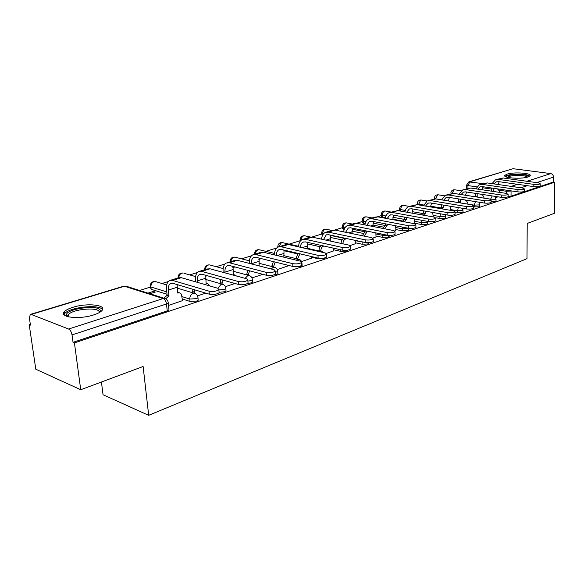 <?xml version="1.0" encoding="UTF-8"?>
<svg xmlns="http://www.w3.org/2000/svg" width="584" height="584" viewBox="0 0 584 584"><rect width="100%" height="100%" fill="white"/><g stroke="black" fill="none" stroke-linecap="round" stroke-linejoin="round"><path stroke-width="0.88" d="M491.129 201.684L495.414 201.371L496.028 200.75M473.449 206.889L479.209 206.78L479.851 206.116M455.046 212.248L462.389 212.393L463.076 211.685M435.905 217.781L439.781 218.474L444.92 218.226L445.65 217.46M414.91 223.307L421.531 224.541L426.773 224.278L427.546 223.468M395.835 229.534L402.544 230.848L407.895 230.578L408.72 229.702M375.986 236.024L382.783 237.411L388.25 237.141L389.126 236.199M355.306 242.769L362.204 244.243L367.781 243.966L368.716 242.951M333.756 249.799L340.749 251.368L346.443 251.091L347.553 250.178M311.265 257.135L318.353 258.807L324.186 258.515L325.368 257.748M296.11 266.757L300.928 266.275L302.111 265.611L302.074 265.005M273.947 274.889L276.619 274.392L277.896 273.677L277.845 273.02M247.733 283.444L251.178 282.882L252.558 282.108L252.5 281.393M219.102 292.292L224.526 291.774L226.015 290.942L225.95 290.168M182.376 299.044L190.019 301.432L196.574 301.103L198.188 300.198L198.107 299.358M72.89 307.315C68.73 308.608 65.904 310.067 64.401 311.688C58.495 317.36 79.482 319.74 93.783 314.886C97.776 313.593 100.477 312.17 101.872 310.622C107.471 304.921 87.06 302.687 72.89 307.315M507.087 174.142L504.919 175.28C502.123 177.967 521.103 179.39 528.002 176.959L530.053 175.857C532.674 173.141 514.008 171.791 507.087 174.142M417.326 204.444L416.837 204.597M399.624 209.926L397.551 210.569M381.257 215.613L377.461 216.788M362.182 221.518L356.532 223.27M342.348 227.658L334.698 230.03M321.726 234.045L311.9 237.082M300.249 240.688L289.116 244.141M276.699 247.981L265.866 251.339M251.47 255.792L241.601 258.851M225.052 263.975L216.241 266.698M197.363 272.546L189.727 274.911M168.294 281.546L161.965 283.503M150.329 287.109L139.525 290.452M64.401 311.688L64.663 313.637L63.627 313.951M30.324 324.259L29.2 324.609L30.448 325.113L29.404 318.039L30.266 314.447L31.244 314.447L68.613 329.033L163.17 298.555L124.465 286.248L31.244 314.447M101.426 382.024L103.054 394.755L148.686 415.319L143.117 366.497L80.731 389.732L74.424 342.888L554.8 182.201L554.347 213.335L527.221 223.438L526.994 258.661L148.686 415.319M80.731 389.732L35.799 369.219L29.2 324.609M469.207 181.77L513.059 168.703L550.785 173.594C552.449 174.003 553.355 175.178 553.493 177.12L536.689 182.631M554.8 182.201L553.42 182.018L553.493 177.12M168.163 302.103L168.258 302.994L166.498 303.957L72.036 334.917L73.036 342.326L74.424 342.888M72.036 334.917C71.467 331.938 70.328 329.982 68.613 329.033M168.506 305.417L182.537 300.636M149.942 293.759L155.264 292.08L153.263 291.452L153.395 292.672M233.666 266.625L233.731 267.37M277.327 269.56L287.854 265.961M258.836 259.464L260.15 259.048L258.953 258.748M301.578 261.566L311.33 258.23M326.368 253.398L333.807 250.828M350.174 245.55L355.349 243.732M372.921 238.06L376.023 236.929M394.674 230.892L395.864 230.388M402.683 221.022L392.762 219.168M385.301 217.781L382.411 217.241L382.337 215.321L381.221 214.532C381.527 212.131 382.87 210.963 385.243 211.021L384.608 211.087C383.162 211.744 382.411 213.153 382.337 215.321L385.878 215.971M383.265 227.081L372.716 225.023M365.131 223.548L363.306 223.19L363.226 221.241L362.131 220.431C362.445 217.971 363.817 216.773 366.241 216.846L365.562 216.919C364.066 217.598 363.284 219.036 363.226 221.241L365.832 221.745M363.073 233.381L351.845 231.089M344.159 229.519L343.45 229.381L343.356 227.388L342.297 226.556C342.611 224.037 344.012 222.818 346.494 222.898L345.772 222.978C344.21 223.679 343.407 225.147 343.356 227.388L344.998 227.723M342.063 239.936L330.106 237.381M320.193 246.755L307.461 243.9M297.417 253.865L283.853 250.667M167.031 294.256L151.147 289.299L150.898 286.985L150.197 285.941C150.548 282.787 152.278 281.313 155.395 281.517L154.096 281.641C151.906 282.576 150.84 284.357 150.898 286.985L166.79 291.905M495.699 197.604L498.035 196.83M197.523 295.854L205.78 293.132M225.387 286.671L235.038 283.495M251.959 277.918L262.858 274.327M479.515 202.933L480.866 202.487M343.706 231.673L343.304 231.797M321.645 238.601L320.521 238.951M298.614 245.827L297.723 246.105M153.263 291.452L147.949 293.124M399.602 209.189L399.595 210.926M381.228 214.89L381.286 216.445L382.411 217.241M362.153 220.81L362.219 222.38L363.306 223.19M342.319 226.972L342.392 228.541L343.45 229.381M321.689 233.381L322.339 235.695M150.285 286.693L151.147 289.299M553.42 182.018L511.044 196.158L508.116 196.516M73.036 342.326L167.228 310.892L168.973 309.921L168.885 309.009M177.025 285.226L178.135 284.882M205.604 276.232L207.254 275.706M232.841 267.647L234.987 266.976M219.051 291.723L219.146 292.759C216.657 294.373 213.379 294.847 209.298 294.183L172.857 283.306L170.63 283.43C168.864 284.466 168.104 286.671 168.375 290.058L168.973 295.818L167.133 295.241L166.535 289.489C166.177 284.926 167.192 281.948 169.586 280.561L172.557 280.386L209.021 291.161C213.109 291.817 216.394 291.343 218.876 289.744L217.817 288.27L181.296 277.677L178.31 277.86L170.645 280.232M168.973 295.818L165.761 298.804M163.936 298.198L167.133 295.241M177.558 292.248L178.419 292.54M182.551 300.789L181.376 294.102L179.573 292.847L177.638 293.029L177.098 284.569M195.633 281.838L195.487 280.349C195.18 275.882 196.246 272.954 198.677 271.567L201.684 271.37L238.33 281.532C242.323 282.145 245.492 281.7 247.828 280.203L246.689 278.78L209.999 268.793L206.984 268.998L199.75 271.231M247.981 282.203L248.061 283.152C245.725 284.656 242.564 285.101 238.571 284.481L201.947 274.224L199.699 274.37C197.896 275.4 197.107 277.568 197.334 280.882L197.48 282.371M192.662 292.781L192.815 289.262M206.064 283.16L206.656 283.364M210.182 286.058L207.634 283.649L206.13 283.868L205.736 275.283M194.654 289.81L194.384 292.109L192.545 291.555M194.501 293.314L194.384 292.109M223.146 272.37L223.081 271.633C222.818 267.26 223.927 264.377 226.395 262.997L229.424 262.771L266.187 272.37C270.107 272.947 273.159 272.531 275.356 271.129L274.144 269.757L237.352 260.318L234.315 260.552L227.475 262.661M275.495 273.144L275.56 274.013C273.37 275.429 270.312 275.845 266.399 275.261L229.658 265.567L227.388 265.735C225.563 266.764 224.745 268.896 224.942 272.144L225.001 272.874M220.299 283.612L220.825 279.51M236.52 276.013L234.68 274.925L233.286 275.13L233.045 266.465M222.679 280.028L222.066 283.101L220.212 282.583M222.154 284.138L222.066 283.101M67.415 316.594L66.481 315.141C65.284 308.673 99.9 304.169 100.273 310.666L99.755 312.316M99.134 312.674L99.178 311.973C99.017 306.797 72.745 308.965 68.554 314.521L68.124 316.784M102.492 309.681C99.973 304.001 69.7 307.038 64.773 313.513L64.036 314.747M66.481 315.141L67.897 316.127M506.467 177.025C505.569 174.623 522.877 173.55 527.389 175.718L528.484 176.799M527.483 177.113L526.651 176.587C522.928 174.791 508.81 175.331 507.459 177.317M529.805 176.112L528.856 175.558C524.301 173.382 507.24 173.974 505.16 176.368M249.419 263.413L249.412 263.326C249.193 259.033 250.332 256.201 252.828 254.828L255.88 254.58L292.715 263.654C296.555 264.194 299.504 263.8 301.57 262.486L300.293 261.157L263.442 252.237L260.391 252.492L253.923 254.485M301.702 264.516L301.745 265.311C299.687 266.632 296.73 267.027 292.898 266.479L256.084 257.318L253.799 257.5C251.959 258.522 251.113 260.625 251.273 263.8L251.281 263.888M246.682 274.874L247.638 270.312M259.113 258.07L259.143 265.91M249.499 270.801L248.47 274.509L246.609 274.013M248.536 275.371L248.47 274.509M274.531 254.923C274.48 250.945 275.655 248.317 278.072 247.025L281.13 246.755L317.995 255.339C321.755 255.85 324.616 255.485 326.565 254.244L325.222 252.967L288.365 244.521L285.299 244.791L279.174 246.682M326.675 256.281L326.719 257.011C324.77 258.259 321.915 258.624 318.149 258.106L281.313 249.441L279.021 249.638C277.269 250.58 276.393 252.485 276.4 255.376M271.874 266.538L273.334 261.61M287.861 266.085L287.803 265.209M284.028 250.076L283.868 257.179M275.195 262.077L273.692 266.304L271.83 265.829M273.735 267.012L273.692 266.304M298.57 246.857C298.679 243.199 299.884 240.769 302.198 239.564L305.271 239.279L342.114 247.412C345.808 247.893 348.575 247.543 350.422 246.382L349.02 245.141L312.184 237.141L309.111 237.433L303.308 239.221M350.517 248.419L350.546 249.083C348.706 250.259 345.94 250.609 342.253 250.12L305.432 241.907L303.132 242.126C301.475 242.981 300.585 244.696 300.453 247.287M295.971 258.588L298.03 253.376M311.338 258.354L311.221 256.478M307.863 242.455L307.527 248.908M299.891 253.814L297.796 258.457L295.935 258.011M297.833 259.033L297.796 258.457M321.601 239.184C321.835 235.812 323.062 233.556 325.281 232.432L328.361 232.133L365.153 239.834C368.781 240.287 371.461 239.966 373.205 238.863L371.752 237.666L334.982 230.081L331.902 230.388L326.398 232.089M373.293 240.9L373.315 241.513C371.57 242.623 368.891 242.951 365.27 242.491L328.5 234.71L326.193 234.929L323.492 239.601M323.755 245.995L323.543 246.098C321.806 246.901 320.915 248.514 320.872 250.945L319.01 250.521C319.054 248.091 319.944 246.477 321.682 245.681L321.893 245.579M323.762 246.032L321.893 245.616M319.039 250.981L319.01 250.521M333.814 250.945L333.668 248.207M330.675 235.169L330.194 241.053M320.901 251.405L320.872 250.945M343.684 231.877C344.02 228.753 345.253 226.658 347.392 225.599L350.473 225.278L387.185 232.593C390.74 233.023 393.346 232.717 395.003 231.673L393.499 230.519L356.817 223.314L353.729 223.636L348.509 225.249M395.069 233.709L395.091 234.272C393.434 235.323 390.835 235.629 387.28 235.199L350.59 227.811L348.283 228.045L345.589 232.271M345.735 238.36L345.553 239.017C343.888 239.79 343.027 241.367 342.976 243.754L341.114 243.353C341.166 240.966 342.027 239.396 343.691 238.622L343.874 237.965M345.764 238.951L343.903 238.557M355.357 243.849L355.196 240.36M352.539 228.198L351.918 233.578M364.869 224.898C365.292 222 366.533 220.044 368.584 219.044L371.665 218.715L408.274 225.665C411.764 226.066 414.297 225.774 415.866 224.789L414.319 223.672L377.746 216.832L374.665 217.168L369.701 218.701M415.925 226.818L415.939 227.337C414.363 228.329 411.837 228.621 408.347 228.22L371.767 221.197L369.46 221.446L366.796 225.278M366.81 231.074L366.861 232.169L364.182 236.104M366.861 232.169L365 231.79L364.956 230.702M362.328 235.724L365 231.79L352.159 229.176M376.023 237.038L375.862 232.899M373.504 221.533L372.767 226.446M385.214 218.226C385.71 215.532 386.944 213.707 388.915 212.758L391.995 212.423L428.474 219.022C431.904 219.401 434.365 219.124 435.861 218.19L434.27 217.117L397.835 210.612L390.032 212.415M435.905 220.212L435.912 220.694C434.416 221.635 431.956 221.913 428.532 221.526L392.083 214.854L389.776 215.109L387.156 218.591M387.053 224.132L387.104 225.65L384.637 228.782M387.104 225.65L385.25 225.293L385.199 223.774M382.783 228.417L385.25 225.293M395.864 230.498L395.645 225.782M393.631 215.138L392.784 219.642M404.763 211.846L405.829 209.065L407.333 207.386L408.442 206.729L411.516 206.371L447.848 212.656C451.213 213.014 453.607 212.751 455.038 211.868L453.41 210.824L417.122 204.634L409.559 206.378M455.067 213.883L455.075 214.321C453.644 215.211 451.249 215.474 447.891 215.109L411.581 208.765L409.282 209.028L406.719 212.196M406.493 217.489L406.552 219.401L404.354 221.811M406.552 219.401L404.705 219.058L404.646 217.153M402.507 221.467L404.705 219.058M414.925 223.811L414.582 218.971M412.961 209.006L412.012 213.145M423.561 205.736L427.203 200.925L430.269 200.567L466.441 206.539C469.748 206.882 472.076 206.634 473.441 205.794L471.777 204.787L435.664 198.896L428.32 200.582M473.463 207.794L473.463 208.203C472.106 209.05 469.77 209.298 466.47 208.955L430.328 202.911L428.028 203.181L425.532 206.072M425.189 211.145L425.247 213.386L423.356 215.167M425.247 213.386L423.407 213.058L423.349 210.824M421.517 214.839L423.407 213.058M433.24 216.934L432.7 212.459M431.547 203.115L430.51 206.918M441.65 199.874L445.249 195.348L448.308 194.976L484.297 200.67C487.545 200.998 489.823 200.757 491.122 199.954L489.429 198.983L453.498 193.37L446.366 195.005M491.129 201.947L491.129 202.327C489.83 203.13 487.56 203.371 484.311 203.042L448.351 197.282L446.059 197.56L443.636 200.195M443.176 205.064L443.227 207.605L441.694 208.824M443.227 207.605L441.394 207.291L441.343 204.758M439.854 208.517L441.394 207.291M450.884 210.393L449.972 206.196M449.424 197.458L448.322 200.962M459.06 194.238L462.616 189.982L465.667 189.603L501.459 195.027C504.656 195.333 506.875 195.107 508.116 194.348L506.394 193.406L470.66 188.055L463.725 189.632M508.116 196.326L508.116 196.669C506.875 197.436 504.656 197.669 501.466 197.356L465.696 191.866L463.411 192.151L461.068 194.552M460.499 199.232L460.535 202.035L459.404 202.765M460.535 202.035L458.71 201.736L458.674 198.94M457.579 202.473L458.71 201.736M467.879 204.152L467.864 203.108L466.207 200.312L465.514 200.436L465.514 200.035M466.645 192.012L465.484 195.246M475.843 188.829L479.347 184.807L482.384 184.42L517.971 189.603C521.111 189.895 523.279 189.676 524.476 188.946L522.724 188.041L487.195 182.931L480.457 184.464M524.461 190.91L524.461 191.231C523.271 191.968 521.103 192.18 517.964 191.888L482.399 186.654L480.121 186.938L477.873 189.136M477.186 193.632L477.208 196.669L476.559 196.976M477.208 196.669L475.398 196.392L475.369 193.355M474.748 196.691L475.398 196.392M484.26 198.18L482.661 195.012L482.012 195.129L482.004 194.37M483.231 186.77L482.041 189.756M492.027 183.624L495.466 179.828L498.495 179.434L533.871 184.376C536.959 184.653 539.076 184.442 540.222 183.748L538.448 182.872L503.131 177.996L496.575 179.485M540.2 185.697L540.2 185.997C539.054 186.697 536.937 186.902 533.849 186.625L498.502 181.624L496.232 181.916L494.071 183.923M491.48 191.172L491.465 187.99M500.065 192.457L498.539 189.902L497.918 190.012L497.911 188.939M493.276 188.252L493.283 191.442M499.218 181.726L498.006 184.486M496.02 198.903L495.414 199.524L491.188 199.838M479.836 204.239L479.194 204.904L474.244 205.145L467.879 204.108M474.259 207.028L474.244 205.145L475.456 201.626M463.046 209.773L462.367 210.481L457.323 210.729L450.87 209.634M457.345 212.642L458.214 207.576M445.614 215.518L444.891 216.277L439.745 216.533L433.211 215.372M439.781 218.474L440.373 213.795M427.495 221.489L426.729 222.3L421.48 222.562L414.852 221.336M421.531 224.541L421.874 220.307M408.515 228.249L402.478 228.833L395.769 227.534M402.544 230.848L402.683 227.132M387.564 235.25L382.71 235.352L375.906 233.98M382.783 237.411L382.768 234.293M364.54 242.338L355.211 240.688M362.204 244.243L362.109 241.827M340.749 251.368L340.669 249.769M318.353 258.807L318.317 258.15M277.692 270.764L277.736 271.421L275.444 272.399M252.317 279.094L252.376 279.809L250.996 280.576L247.901 281.116M225.745 287.817L225.811 288.591L224.322 289.416L218.898 289.934M197.881 296.964L197.961 297.803L196.348 298.694L189.785 299.03L182.135 296.657M190.019 301.432L189.785 299.03C189.756 296.3 190.844 294.431 193.048 293.438L195.706 293.825M506.277 193.392L506.277 191.26L499.247 190.223M491.472 189.07L482.618 187.756M476.821 186.895L467.945 185.581L466.696 184.909L468.835 181.887L483.063 183.661M467.974 188.296L467.945 185.581L469.916 181.755L513.059 168.703M511.146 186.376L517.534 184.318M526.943 181.281L550.785 173.594M457.608 202.429L448.322 200.918M441.657 199.83L435.569 198.837L434.365 198.115C434.671 195.866 435.941 194.764 438.175 194.793L437.65 194.859L435.569 198.881M440.402 207.853L430.539 206.181M423.758 205.028L418.472 204.13L417.297 203.385C417.604 201.093 418.896 199.969 421.174 200.005L420.611 200.071L418.494 204.867M422.553 213.488L412.07 211.627M405.172 210.408L400.741 209.619L399.595 208.86C399.901 206.51 401.215 205.364 403.544 205.407L402.945 205.48C401.551 206.116 400.821 207.495 400.741 209.619L400.792 211.138M404.048 219.336L392.871 217.27M384.878 225.424L372.921 223.11M343.888 238.287L330.551 235.462M323.368 233.936L321.66 232.936C321.981 230.352 323.412 229.103 325.952 229.198L325.178 229.278C323.558 230.001 322.726 231.505 322.682 233.79L322.74 234.863M156.351 281.809L166.71 284.941M178.04 277.947L178.054 277.327C178.397 274.268 180.076 272.837 183.084 273.02L181.887 273.137C180.04 273.874 179.011 275.385 178.784 277.67M204.685 269.706L204.663 269.1C204.999 266.136 206.626 264.734 209.547 264.902L208.43 265.012C206.656 265.727 205.663 267.216 205.451 269.472M230.162 261.829L230.111 261.231C230.439 258.354 232.023 256.989 234.856 257.135L233.819 257.237C232.118 257.931 231.162 259.384 230.95 261.588M254.551 254.296L254.463 253.704C254.792 250.901 256.332 249.572 259.084 249.704L258.128 249.799C256.493 250.47 255.573 251.879 255.354 254.047M301.935 262.8L301.643 263.683M277.94 247.083L277.801 246.492C278.123 243.769 279.627 242.462 282.306 242.579L281.415 242.674L278.743 246.776M300.942 240.396L300.183 239.571C300.504 236.922 301.964 235.651 304.571 235.753L303.746 235.841C302.14 236.527 301.271 237.987 301.154 240.214M451.14 193.494L450.833 193.034C451.14 190.829 452.388 189.742 454.578 189.771L454.082 189.829L452.067 193.326M183.916 273.261L195.589 276.575M223.417 284.583L221.059 284.306L217.985 288.321M210.276 265.099L223.132 268.552M249.864 275.787L247.769 275.59L245.134 278.356M235.491 257.303L249.426 260.836M275.137 267.414L273.268 267.275L271.217 269.005M259.646 249.843L274.553 253.427M299.307 259.42L297.628 259.325L296.292 260.194M282.795 242.696L298.585 246.302M322.448 251.784L320.536 251.894M305.009 235.848L310.513 237.046M326.339 229.278L331.814 230.41M346.83 222.964L352.364 224.059M366.548 216.905L372.11 217.956M385.513 211.065L391.112 212.08M403.785 205.451L409.369 206.422M421.385 200.042L427.072 200.984M438.365 194.83L444.424 195.793M454.746 189.793L461.28 190.793M490.575 199.261L492.173 195.932M167.228 310.892L166.498 303.957C166.038 301.176 164.929 299.373 163.17 298.555L164.578 298.402L166.155 299.081M511.044 196.158L511.051 191.026L506.277 191.26L506.379 190.18M527.316 185.697L520.95 187.785M30.594 314.345L123.428 286.284L126.954 286.459M209.298 294.183L209.021 291.161M168.688 295.906L166.849 295.336M168.375 290.058L177.061 287.306M172.557 280.386L181.296 277.677M238.571 284.481L238.33 281.532M197.334 280.882L205.612 278.261M201.684 271.37L209.999 268.793M266.399 275.261L266.187 272.37M224.942 272.144L232.833 269.64M229.424 262.771L237.352 260.318M292.898 266.479L292.715 263.654M251.273 263.8L258.807 261.413M255.88 254.58L263.442 252.237M318.149 258.106L317.995 255.339M277.239 255.58L283.627 253.558M281.13 246.755L288.365 244.521M342.253 250.12L342.114 247.412M302.169 247.682L307.359 246.039M305.271 239.279L312.184 237.141M365.27 242.491L365.153 239.834M323.543 246.098L321.682 245.681M325.989 240.141L330.077 238.841M328.361 232.133L334.982 230.081M387.28 235.199L387.185 232.593M345.553 239.017L343.691 238.622M348.765 232.921L351.845 231.95M350.473 225.278L356.817 223.314M408.347 228.22L408.274 225.665M366.664 232.228L364.803 231.855M370.577 226.015L372.723 225.336M371.665 218.715L377.746 216.832M428.532 221.526L428.474 219.022M386.915 225.716L385.06 225.358M391.47 219.401L392.755 218.993M391.995 212.423L397.835 210.612M447.891 215.109L447.848 212.656M406.369 219.46L404.522 219.117M411.516 213.05L412.005 212.897M411.516 206.371L417.122 204.634M466.47 208.955L466.441 206.539M425.064 213.445L423.225 213.116M430.269 200.567L435.664 198.896M484.311 203.042L484.297 200.67M443.059 207.656L441.227 207.349M448.308 194.976L453.498 193.37M501.466 197.356L501.459 195.027M460.374 202.086L458.549 201.794M465.667 189.603L470.66 188.055M517.964 191.888L517.971 189.603M477.055 196.72L475.237 196.436M482.384 184.42L487.195 182.931M533.849 186.625L533.871 184.376M498.495 179.434L503.131 177.996M198.188 300.198L197.961 297.803C197.779 295.438 196.582 293.942 194.362 293.299L177.142 288.094M226.015 290.942L225.811 288.591C225.643 286.262 224.46 284.788 222.27 284.167L205.721 279.459M252.558 282.108L252.376 279.809C252.208 277.51 251.047 276.064 248.886 275.466L232.958 271.188M277.896 273.677L277.736 271.421C277.575 269.158 276.429 267.735 274.298 267.158L258.946 263.253M302.111 265.611L301.972 263.399C301.826 261.172 300.694 259.778 298.585 259.216L283.766 255.646M300.278 241.119L300.212 240.053M368.738 243.433L368.708 242.71M389.141 236.637L389.097 235.403M408.727 230.111L408.676 228.271M427.554 223.84L427.481 221.336M445.658 217.81L445.461 214.686M417.334 204.67L417.304 203.699M463.076 212.007L462.645 208.313M434.379 198.83L434.372 198.407M479.858 206.422L479.055 202.203M496.028 201.035L496.02 199.188L494.655 196.312M307.498 248.339L321.828 251.616L323.857 252.653M168.973 309.921L168.258 302.994C168.068 300.599 166.841 299.066 164.578 298.402L125.867 286.116L123.728 286.189M466.74 188.705L466.696 185.157M218.876 289.744L219.146 292.759M179.259 292.796L177.565 292.277M170.63 283.43L171.419 283.189M247.828 280.203L248.061 283.152M207.634 283.649L206.064 283.196M199.699 274.37L200.494 274.122M275.356 271.129L275.56 274.013M234.68 274.925L233.242 274.531M227.388 265.735L228.198 265.486M68.883 316.951L68.554 314.521M301.57 262.486L301.745 265.311M253.799 257.5L254.617 257.245M326.565 254.244L326.719 257.011M279.021 249.638L279.846 249.383M350.422 246.382L350.546 249.083M303.132 242.126L303.957 241.864M373.205 238.863L373.315 241.513M326.193 234.929L327.025 234.673M395.003 231.673L395.091 234.272M348.283 228.045L349.115 227.789M415.866 224.789L415.939 227.337M369.46 221.446L370.293 221.183M435.861 218.19L435.912 220.694M389.776 215.109L390.608 214.854M455.038 211.868L455.075 214.321M409.282 209.028L410.114 208.765M473.441 205.794L473.463 208.203M428.028 203.181L428.86 202.925M491.122 199.954L491.129 202.327M446.059 197.56L446.884 197.304M508.116 194.348L508.116 196.669M466.207 200.312L465.514 200.202M463.411 192.151L464.236 191.895M524.476 188.946L524.461 191.231M482.661 195.012L482.012 194.917M480.121 186.938L480.953 186.683M540.222 183.748L540.2 185.997M498.539 189.902L497.918 189.815M496.232 181.916L497.057 181.66"/></g></svg>
